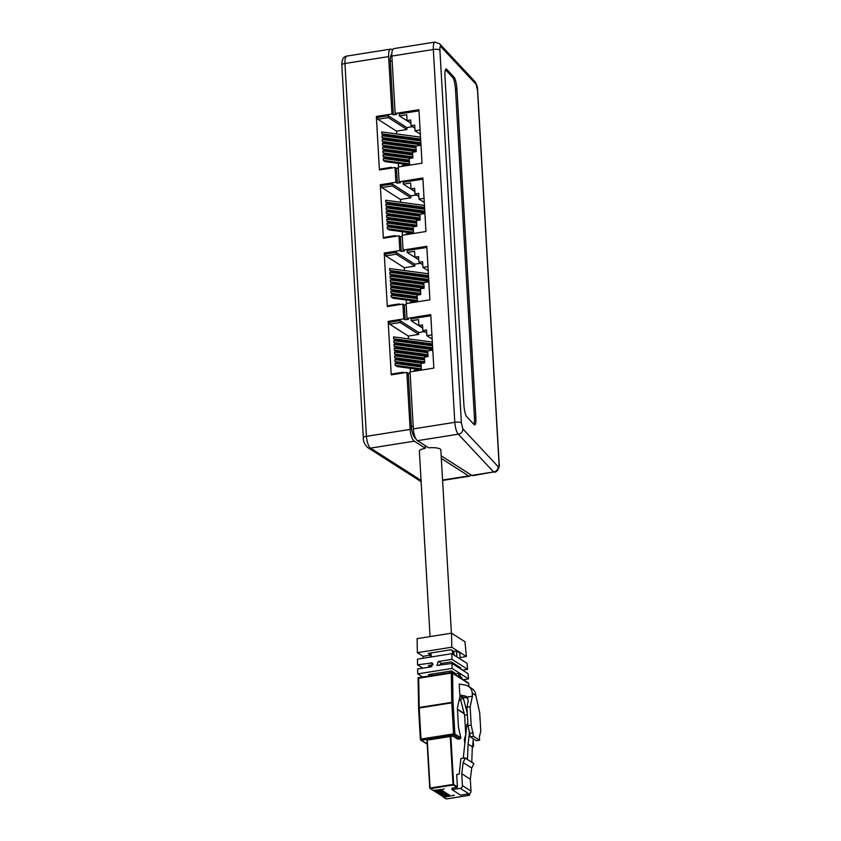<?xml version="1.0" encoding="UTF-8"?>
<svg xmlns="http://www.w3.org/2000/svg" width="841" height="841" viewBox="0 0 841 841"><rect width="100%" height="100%" fill="white"/><g stroke="black" fill="none" stroke-linecap="round" stroke-linejoin="round"><path stroke-width="1.26" d="M392.137 60.994L390.287 61.288L393.378 114.891L391.948 113.977L388.637 56.578L344.947 63.506A4.93 1.325 176.7 0 0 341.814 64.936C341.803 59.385 343.527 56.421 346.986 56.053A9.861 3.311 81 0 0 344.947 63.506L366.445 436.342A4.93 1.325 176.7 0 0 363.312 437.762L362.618 425.672A4.93 1.325 -3.3 0 1 362.618 425.599L361.43 404.91A4.93 1.325 176.7 0 0 361.42 404.984L343.706 97.714A4.93 1.325 -3.3 0 1 343.706 97.64L342.518 76.962A4.93 1.325 176.7 0 0 342.508 77.036A4.93 1.325 176.7 0 0 342.529 77.099M441.336 458.471L468.626 475.911A9.861 3.311 81 0 0 469.625 476.164A9.861 3.311 81 0 0 470.949 474.829M391.948 113.977L376.348 116.447L379.428 169.956L395.039 167.485L395.89 182.276L380.29 184.757L383.37 238.255L398.97 235.785L399.832 250.586L384.221 253.057L387.312 306.566L402.913 304.085L403.764 318.886L388.164 321.367L391.244 374.865L406.855 372.395L410.135 429.404A9.861 3.311 81 0 0 414.266 441.178L425.367 448.274A10.849 2.922 176.7 0 0 419.27 451.27A10.849 2.922 176.7 0 0 419.396 451.659M392.558 49.945L391.675 49.377A9.861 3.311 81 0 0 390.676 49.125A9.861 3.311 81 0 0 388.637 56.578M425.367 448.274L425.21 445.614M415.475 438.298A9.861 3.311 -99 0 1 411.354 426.524L413.194 426.24M410.124 373.015L408.284 373.309L411.354 426.524M408.284 373.309L406.855 372.395M390.287 61.288A9.861 3.311 -99 0 1 391.822 54.034M424.842 212.037L387.922 207.18L385.998 205.95L424.789 211.144M424.673 209.251L385.893 204.048L385.998 205.95M420.132 219.028L388.363 214.77L386.44 213.54L420.08 218.05M419.964 216.148L386.324 211.638L386.44 213.54M413.32 229.404L389.015 226.145L387.091 224.925L413.267 228.426M414.161 226.671L386.986 223.023L387.091 224.925M416.621 222.318L388.584 218.565L386.66 217.335L416.558 221.341M420.185 219.943L386.545 215.433L386.66 217.335M381.825 187.564L392.284 185.903L392.179 184.011L381.719 185.672L381.825 187.564L400.421 199.443L400.589 202.25M400.747 205.13L400.8 206.045M400.968 208.925L401.02 209.84M401.189 212.72L401.241 213.635M401.409 216.515L401.462 217.43M401.63 220.31L401.683 221.225M401.84 224.105L401.893 225.02M402.061 227.9L402.114 228.815M402.282 231.696L402.482 235.228M381.719 185.672L380.29 184.757M395.196 236.384L395.154 235.617L384.694 237.278L384.736 238.045M416.842 226.113L388.794 222.36L386.871 221.13L416.779 225.136M416.673 223.233L386.765 219.228L386.871 221.13M411.827 232.968L389.236 229.94L387.312 228.72L413.488 232.221M413.373 230.329L387.207 226.818L387.312 228.72M419.911 215.233L388.143 210.975L386.219 209.745L419.943 214.266M424.894 213.046L386.114 207.843L386.219 209.745M424.621 208.242L387.701 203.385L385.777 202.155L424.568 207.349M424.453 205.456L385.672 200.253L385.777 202.155M392.179 184.011L410.776 195.89L416.537 194.975M422.939 179.133L403.196 182.266L403.302 184.158L414.844 191.527M440.863 450.419A10.849 2.922 176.7 0 0 440.947 450.019A10.849 2.922 176.7 0 0 428.668 447.822L417.472 440.673A9.861 3.311 -99 0 1 413.351 428.899L410.061 371.88L433.84 368.116L430.75 314.608L406.981 318.382L406.129 303.58L429.898 299.806L426.808 246.308L403.039 250.071L402.187 235.28L425.956 231.506L422.876 177.998L399.097 181.772L398.245 166.97L422.024 163.196L418.934 109.698L395.165 113.461L391.853 56.074A9.861 3.311 -99 0 1 393.882 48.61L434.902 42.103L439.591 43.764A4.93 4.636 -43.1 0 0 439.58 43.753M398.319 168.105L396.468 168.389L397.32 183.191L400.537 182.686L399.097 181.772M397.32 183.191L395.89 182.276M396.468 168.389L395.039 167.485M402.25 236.405L400.4 236.699L401.262 251.501L399.832 250.586M400.4 236.699L398.97 235.785M406.192 304.715L404.342 304.999L402.913 304.085M396.122 252.311L385.651 253.971L385.767 255.874L396.227 254.213L396.122 252.311L414.718 264.19L420.468 263.275M426.881 247.433L407.128 250.565L407.244 252.468L418.786 259.837M401.262 251.501L404.468 250.986L403.039 250.071M385.651 253.971L384.221 253.057M432.716 348.647L395.796 343.79L393.872 342.56L432.663 347.754M432.558 345.861L393.767 340.658L393.872 342.56M428.006 355.638L396.237 351.37L394.313 350.15L427.953 354.65M427.848 352.757L394.208 348.248L394.313 350.15M421.204 366.014L396.889 362.755L394.976 361.535L421.141 365.036M422.035 363.28L394.86 359.633L394.976 361.535M424.495 358.928L396.458 355.165L394.534 353.945L424.442 357.951M428.058 356.552L394.429 352.043L394.534 353.945M389.698 324.174L400.169 322.513L400.053 320.621L389.593 322.282L389.698 324.174L408.295 336.053L408.463 338.86M408.631 341.74L408.684 342.655M408.842 345.535L408.894 346.45M409.062 349.33L409.115 350.245M409.283 353.125L409.336 354.04M409.504 356.92L409.556 357.835M409.725 360.715L409.777 361.63M409.945 364.51L409.998 365.425M410.156 368.305L410.366 371.838M389.593 322.282L388.164 321.367M403.081 372.994L403.028 372.227L392.568 373.888L392.61 374.655M424.716 362.723L396.679 358.96L394.755 357.74L424.663 361.746M424.547 359.843L394.639 355.838L394.755 357.74M419.701 369.577L397.11 366.55L395.186 365.32L421.362 368.831M421.257 366.939L395.081 363.428L395.186 365.32M427.796 351.843L396.016 347.585L394.093 346.355L427.817 350.876M432.768 349.656L393.987 344.453L394.093 346.355M432.495 344.852L395.585 339.995L393.662 338.765L432.442 343.958M432.337 342.066L393.546 336.863L393.662 338.765M420.899 143.737L383.99 138.87L382.066 137.64L420.847 142.844M420.742 140.941L381.951 135.748L382.066 137.64M416.2 150.718L384.421 146.46L382.497 145.23L416.137 149.74M416.032 147.848L382.392 143.338L382.497 145.23M409.388 161.104L385.083 157.845L383.16 156.615L409.325 160.126M410.229 158.36L383.044 154.723L383.16 156.615M412.679 154.019L384.642 150.255L382.718 149.025L412.626 153.03M420.984 145.167L415.917 145.966L416.253 151.664L382.613 147.133L382.718 149.025M377.882 119.264L388.353 117.603L388.237 115.701L377.777 117.362L377.882 119.264L396.489 131.143L396.647 133.95M396.815 136.831L396.868 137.745M397.036 140.626L397.089 141.54M397.246 144.41L397.299 145.335M397.467 148.205L397.52 149.13M397.688 152L397.74 152.925M397.909 155.795L397.961 156.72M398.129 159.59L398.182 160.515M398.34 163.385L398.55 166.928M377.777 117.362L376.348 116.447M391.265 168.074L391.212 167.317L380.752 168.967L380.794 169.735M412.899 157.814L384.863 154.05L382.939 152.82L412.847 156.825M412.731 154.933L382.823 150.928L382.939 152.82M407.885 164.668L385.294 161.64L383.37 160.41L409.546 163.921M409.441 162.019L383.265 158.518L383.37 160.41M415.98 146.923L384.2 142.665L382.277 141.435L416.001 145.956M420.952 144.736L382.171 139.543L382.277 141.435M420.679 139.942L383.769 135.075L381.846 133.845L420.626 139.049M420.521 137.146L381.73 131.953L381.846 133.845M428.773 280.347L391.864 275.48L389.94 274.25L428.721 279.454M428.616 277.551L389.825 272.358L389.94 274.25M424.074 287.328L392.295 283.07L390.371 281.84L424.011 286.35M423.906 284.458L390.266 279.948L390.371 281.84M417.262 297.714L392.957 294.455L391.033 293.225L417.21 296.736M418.103 294.97L390.918 291.333L391.033 293.225M420.553 290.618L392.516 286.865L390.592 285.635L420.5 289.64M428.857 281.777L423.801 282.576L424.127 288.274L390.487 283.743L390.592 285.635M385.767 255.874L404.363 267.753L404.521 270.56M404.689 273.43L404.742 274.355M404.91 277.225L404.963 278.15M405.131 281.02L405.183 281.945M405.341 284.815L405.394 285.74M405.562 288.61L405.614 289.535M405.783 292.405L405.835 293.33M406.003 296.2L406.056 297.125M406.224 299.995L406.424 303.527M399.139 304.684L399.097 303.916L388.626 305.577L388.679 306.345M420.773 294.413L392.736 290.66L390.813 289.43L420.721 293.435M420.605 291.543L390.708 287.538L390.813 289.43M415.769 301.278L393.178 298.25L391.254 297.02L417.42 300.531M417.315 298.629L391.139 295.128L391.254 297.02M423.853 283.533L392.085 279.275L390.161 278.045L423.875 282.565M428.836 281.346L390.045 276.153L390.161 278.045M428.553 276.552L391.643 271.685L389.719 270.455L428.5 275.659M428.395 273.756L389.614 268.563L389.719 270.455M400.053 320.621L418.65 332.5L424.411 331.585M430.813 315.743L411.07 318.876L411.175 320.768L422.718 328.137M404.342 304.999L405.194 319.801L408.411 319.296L406.981 318.382M405.194 319.801L403.764 318.886M388.237 115.701L406.834 127.58L412.595 126.676M418.997 110.823L399.254 113.956L399.37 115.858L406.708 114.691L407.044 120.568L410.723 119.99L411.049 125.677L414.718 125.099L415.044 130.797L420.111 129.987M393.378 114.891L396.595 114.376L395.165 113.461M395.154 235.617L396.122 236.237M400.421 199.443L410.892 197.782L410.776 195.89M392.284 185.903L410.892 197.782M403.302 184.158L410.65 182.991L410.986 188.878L414.655 188.289L414.981 193.987L418.66 193.409L418.986 199.096L424.043 198.297M396.489 131.143L406.949 129.482L406.834 127.58M416.253 151.664L412.574 152.242L412.91 157.94L409.231 158.518L409.578 164.405L402.229 165.561L402.271 166.329M391.212 167.317L392.19 167.937M404.363 267.753L414.823 266.092L414.718 264.19M399.097 303.916L400.064 304.537M424.127 288.274L420.458 288.852L420.784 294.55L417.115 295.128L417.451 301.004L410.103 302.171L410.156 302.939M407.244 252.468L414.581 251.301L414.928 257.178L418.597 256.6L418.923 262.287L422.592 261.709L422.928 267.396L427.985 266.597M396.227 254.213L414.823 266.092M408.295 336.053L418.765 334.392L418.65 332.5M400.169 322.513L418.765 334.392M403.028 372.227L404.006 372.847M388.353 117.603L406.949 129.482M411.175 320.768L418.524 319.601L418.86 325.488L422.529 324.899L422.865 330.597L426.534 330.008L426.86 335.706L431.917 334.907M432.8 350.077L427.733 350.886L428.069 356.573L424.39 357.162L424.726 362.849L421.047 363.428L421.394 369.315L414.045 370.482L414.087 371.249M424.915 213.477L419.859 214.276L420.185 219.964L416.516 220.552L416.842 226.24L413.173 226.828L413.509 232.705L406.171 233.872L406.214 234.639M471.833 475.396L493.604 471.948L472.831 475.659A9.861 3.311 -99 0 1 471.833 475.396L441.178 455.811M399.37 115.858L410.902 123.228M410.986 188.878L414.834 191.338M414.981 193.987L418.829 196.447M418.986 199.096L424.285 202.481M417.472 440.673L458.303 434.198A4.93 4.636 -43.1 0 0 462.823 428.889L498.124 466.639A4.93 4.636 -43.1 0 1 493.604 471.948L458.303 434.198C456.495 432.158 455.328 428.195 454.813 422.329L433.315 49.493C433.168 43.932 433.977 41.556 435.712 42.397M411.049 125.677L414.897 128.137M415.044 130.797L420.342 134.182M407.044 120.568L410.892 123.028M422.928 267.396L428.227 270.791M414.928 257.178L418.765 259.638M418.923 262.287L422.771 264.747M418.86 325.488L422.708 327.937M426.86 335.706L432.158 339.091M422.865 330.597L426.713 333.057M454.077 77.172L446.718 69.298A9.861 2.071 83.3 0 0 446.108 68.983A9.861 2.071 83.3 0 0 444.963 76.321L463.896 404.752A9.861 2.071 83.3 0 0 466.744 416.705L474.114 424.579A9.861 2.071 83.3 0 0 474.723 424.884A9.861 2.071 83.3 0 0 475.859 417.546L456.926 89.114A9.861 2.071 83.3 0 0 454.077 77.172L452.637 77.34L445.467 69.666M440.779 46.57A4.93 4.636 -43.1 0 0 439.591 43.764L474.892 81.514A4.93 4.636 -43.1 0 1 476.08 84.321L440.779 46.57C440.095 46.118 439.801 47.285 439.896 50.071L461.394 422.897L462.823 428.889M473.925 424.379A9.861 2.071 83.3 0 0 474.429 417.725L455.486 89.293A9.861 2.071 83.3 0 0 452.637 77.34M467.26 713.189L463.454 698.535L459.953 696.295L457.367 708.164L458.461 727.139L460.763 737.746A0.988 0.894 122.6 0 1 459.89 738.84L453.993 735.076A0.988 0.894 -57.4 0 0 454.855 733.972L460.763 737.746M470.308 736.832L473.525 736.327L479.601 740.206L476.395 740.721L470.308 736.832L467.974 725.615L466.913 707.218L468.258 701.047L467.102 697.052A7.401 6.675 -57.4 0 0 466.597 696.695A7.401 6.675 -57.4 0 0 464.421 695.843L459.848 695.002L463.423 697.284L467.964 698.125M459.848 695.002L459.207 683.996L465.462 685.142A9.861 8.904 -57.4 0 1 468.374 686.288L471.948 688.569A9.861 8.904 122.6 0 1 475.817 695.433L479.717 712.832L480.779 731.228L479.402 736.748L479.601 740.206M464.821 743.675L464.358 739.723L465.851 734.182M465.725 734.204L464.631 715.228L467.354 714.797M467.102 697.052L472.421 696.211L472.243 693.152A9.861 8.904 -57.4 0 0 468.374 686.288M464.631 715.228L460.426 699.018L463.454 698.535M460.426 699.018L459.491 698.419M464.358 739.723L465.262 739.575M428.689 739.912L452.921 736.075L457.788 739.176L459.89 738.84M418.135 677.793L418.702 678.245L419.186 707.502L451.775 702.34L451.281 673.073L418.702 678.245L418.093 677.772L418.702 678.245M466.913 707.218L470.13 706.713L472.421 696.211M473.525 736.327L471.191 725.1L470.13 706.713M460.332 677.783L460.132 674.251L458.702 673.347L458.913 676.879M459.06 700.395L460.721 700.133M431.601 675.586L431.517 674.125M467.974 725.615L471.191 725.1M470.108 733.373L473.325 732.868M458.702 673.347L455.948 673.788L451.512 670.95L428.574 674.587L430.424 675.775M460.258 676.532L461.814 677.531L460.332 677.762M422.624 677.016L417.704 673.872L452.132 668.416L468.542 678.897L463.359 679.717M455.948 673.788L456.022 675.029M462.539 670.151L467.617 669.352L467.039 663.36L451.88 653.678L417.462 659.134L417.556 664.81L432.232 662.939L431.012 666.829L417.63 668.952L417.704 673.872M453.73 673.494L455.149 673.273M439.254 665.473L441.241 663.475L451.365 661.888L460.889 667.975L459.48 668.196M430.571 666.902L428.416 665.536L433.01 664.8M468.542 678.897L468.038 673.662L452.048 663.444L452.132 668.416M451.88 653.678L451.974 659.355L438.193 661.52L436.963 665.41L452.048 663.444M467.617 669.352L451.974 659.355M441.557 663.444L438.497 661.489M430.413 657.084L430.298 655.16A11.595 3.122 176.7 0 1 430.403 654.792L428.216 653.394L451.165 649.746L453.804 651.439L454.003 655.034M422.76 668.143L417.556 664.81M431.097 666.818L431.002 665.126M451.543 633.178L451.775 647.213L466.387 656.548L464.957 641.746L451.543 633.178L417.125 638.634L417.357 652.669L423.055 656.306L423.16 658.23M430.403 654.792L430.308 653.058M430.298 655.16L423.055 656.306M460.111 658.934L459.775 653.058L456.547 650.997L456.894 656.874M456.547 650.997L453.804 651.439M451.775 647.213L417.357 652.669M466.387 656.548L460.027 657.557M465.336 757.888L467.491 759.265L468.08 744.096L472.337 746.819L471.759 761.988L473.904 763.649L471.727 768.043L470.319 779.218L461.741 773.731L463.149 762.556L465.336 757.888L460.9 758.582L459.218 774.14L456.695 774.54L457.399 786.871L456.968 787.418L453.215 785.021L453.646 784.474L457.399 786.871M471.013 791.076A2.47 2.229 122.6 0 1 468.847 793.809L460.269 788.332A2.47 2.229 -57.4 0 0 462.424 785.599L471.013 791.076L470.319 779.218M468.847 793.809L460.584 795.123L452.006 789.636L451.922 788.217L456.968 787.418M460.269 788.332L452.006 789.636M461.741 773.731L462.424 785.599M452.038 795.565L454.329 795.208L452.038 795.565M442.419 789.394L444.237 788.911M433.462 790.309L433.967 791.013L441.136 789.625L432.978 790.393L429.751 788.206L426.934 739.365M434.86 791.202L435.354 791.907L442.524 790.519L433.924 791.024M436.248 792.096L436.752 792.8L443.922 791.402L435.312 791.917M437.646 792.989L438.15 793.694L445.32 792.296L436.71 792.8M439.044 793.872L439.549 794.577L446.708 793.189L438.108 793.694M440.432 794.766L440.936 795.47L448.106 794.083L439.496 794.587M441.83 795.66L442.334 796.364L449.504 794.966L440.894 795.481M443.228 796.553L443.733 797.257L450.892 795.859L442.744 796.627M463.149 762.556L471.727 768.043M467.89 724.017L466.934 724.175L463.254 758.214M465.325 758.162L473.904 763.649M452.048 795.754L453.183 795.281M472.526 745.263L473.451 745.862A0.988 0.894 122.6 0 1 472.589 746.955L473.304 738.745M468.08 744.096L469.593 731.491M454.108 795.428L453.415 795.533L454.098 795.239M453.194 795.575L452.269 795.723L453.183 795.386M453.404 795.344L453.94 795.397M452.258 795.533L452.931 795.586M421.131 481.693L367.643 447.528A4.93 4.457 -57.4 0 0 370.576 448.106L421.047 480.358M410.135 429.404L366.445 436.342A9.861 3.311 81 0 0 370.576 448.106L414.266 441.178M442.576 480.043L468.626 475.911M413.351 428.899L454.813 422.329A4.93 1.325 -3.3 0 1 461.394 422.897M439.896 50.071A4.93 1.325 -3.3 0 0 433.315 49.493L391.853 56.074M498.124 466.639C498.808 467.081 499.102 465.914 499.007 463.139L477.509 90.302L476.08 84.321M499.007 463.139A4.93 1.325 -3.3 0 1 499.144 463.412L477.646 90.586C477.72 87.369 476.794 84.342 474.892 81.514M445.583 69.435L446.718 69.298M455.486 89.293L456.926 89.114M474.429 417.725L475.859 417.546M468.952 686.655L468.647 683.533L452.563 673.263L453.047 702.519L451.775 702.34A4.93 1.661 -99 0 0 451.796 702.845L419.207 708.017L420.994 739.06L453.583 733.899L451.796 702.845L453.068 702.929L454.855 733.972L453.583 733.899L453.993 735.076L421.415 740.238L427.196 743.938M469.015 686.698L468.647 683.533A0.988 0.894 -57.4 0 0 468.269 682.85L452.174 672.579A0.988 0.988 0 0 0 451.491 672.432L451.596 672.453A0.988 0.894 -57.4 0 1 452.563 673.263L451.281 673.073L451.491 672.432L418.061 677.73L418.629 707.975A3.942 1.325 -99 0 0 418.639 708.206M473.441 746.051L473.126 740.238M427.217 744.201L420.826 740.122A0.988 0.988 0 0 1 420.374 739.344L420.437 739.439A0.988 0.894 -57.4 0 0 421.415 740.238L420.994 739.06L420.374 739.344L418.576 708.301L419.186 707.502A4.93 1.661 81 0 0 419.207 708.017L418.576 708.301L420.426 739.25M467.943 698.093L464.421 695.843M468.269 682.85A0.988 0.988 0 0 1 468.721 683.586L468.668 683.649M418.114 677.762L451.407 672.485M472.8 746.892L472.695 746.976A0.988 0.988 0 0 0 473.525 745.946L473.168 739.891M475.817 695.433L472.243 693.152M432.978 663.991L430.939 662.687M464.253 713.767L457.441 709.405M468.384 793.883L469.741 794.756L469.667 793.526M450.881 736.401L453.646 784.474L453.015 784.432L450.25 736.495M427.249 739.313L430.066 788.07L453.015 784.432L453.215 785.021L430.266 788.658L430.066 788.07L432.978 790.393M469.741 794.85L469.31 795.302L467.354 794.051M469.415 795.271L446.455 798.918M429.783 788.164L426.965 739.355M469.699 793.505L469.362 795.313L446.413 798.95L443.733 797.257M441.63 790.225L441.662 790.908M449.998 795.575L450.03 796.248M447.202 793.788L447.244 794.472M443.018 791.118L443.06 791.802M440.232 789.331L440.274 790.014M444.416 792.012L444.458 792.685M448.6 794.682L448.642 795.365M445.814 792.895L445.846 793.578M341.814 64.936L342.508 77.036M367.643 447.528C364.563 444.479 363.112 441.22 363.312 437.762M390.676 49.125L346.986 56.053M469.625 476.164L442.597 480.453M494.424 472.232C497.904 472.137 500.059 466.082 499.144 463.412M432.306 675.481L432.221 674.009M431.79 666.556L431.696 665.01M431.233 656.958L431.002 652.952M430.056 636.584L419.354 450.871M453.73 673.567L453.667 672.316M453.194 664.18L453.131 663.013M452.616 654.151L452.405 650.545M451.407 633.199L440.821 449.63M464.19 713.494L457.42 709.173M446.066 798.876L443.438 797.194"/></g></svg>
